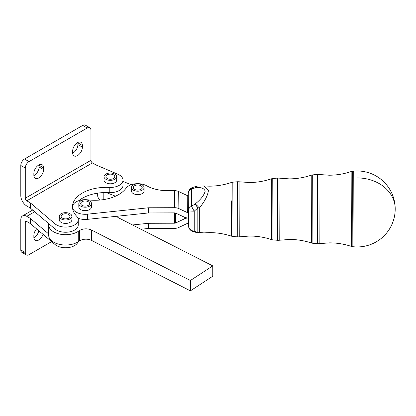 <?xml version="1.0" encoding="UTF-8"?>
<svg xmlns="http://www.w3.org/2000/svg" width="416" height="416" viewBox="0 0 416 416"><rect width="100%" height="100%" fill="white"/><g stroke="black" fill="none" stroke-linecap="round" stroke-linejoin="round"><path stroke-width="0.62" d="M30.566 203.081A5.278 3.047 0 0 0 30.269 202.857A5.278 3.047 0 0 0 29.936 202.644L26.77 200.819A2.111 1.217 -120 0 1 25.277 198.229L25.277 168.069A5.278 3.047 -60 0 1 26.369 164.393A5.278 3.047 -60 0 1 29.011 161.611L87.22 128.003A5.278 3.047 -60 0 1 89.856 127.743L89.856 127.743A5.278 3.047 -60 0 1 90.948 130.156L90.948 160.316A2.111 1.217 60 0 0 92.44 162.9L95.675 164.767A5.278 3.047 0 0 0 95.966 164.923A5.278 3.047 0 0 0 96.278 165.069L117.863 174.247A12.662 7.311 180 0 1 123.016 180.133A12.662 7.311 180 0 1 109.231 187.418A33.774 19.5 0 0 0 72.478 206.84A33.774 19.5 0 0 0 72.483 207.08A12.662 7.311 180 0 1 72.483 206.991A12.662 7.311 180 0 1 82.883 199.794A12.662 7.311 180 0 1 87.786 199.841A33.774 19.5 0 0 0 126.058 188.204A12.662 7.311 180 0 1 146.64 185.77A29.552 17.061 0 0 0 167.502 190.658L174.476 190.637A8.445 6.895 179.5 0 1 178.698 191.547L187.216 195.536A2.111 1.721 -0.5 0 0 188.271 195.764L188.427 217.994A8.445 6.895 -0.5 0 1 184.205 217.084L175.687 213.096A2.111 1.721 179.5 0 0 174.632 212.867L148.476 212.945L148.476 207.776L87.412 214.183A12.662 7.311 180 0 1 72.483 207.08A33.774 19.5 0 0 0 76.669 216.247A12.662 7.311 180 0 1 78.239 219.773A12.662 7.311 180 0 1 69.306 226.762A12.662 7.311 180 0 1 55.11 223.891L30.566 203.081L30.566 208.255A5.278 3.047 180 0 0 30.269 208.026A5.278 3.047 180 0 0 29.936 207.813L26.77 205.988A8.445 4.872 60 0 1 20.8 195.645L20.8 165.485L25.277 168.069M29.011 161.611L24.534 159.021A5.278 3.047 120 0 0 21.892 161.808A5.278 3.047 120 0 0 20.8 165.485M85.379 125.154L89.856 127.743L85.379 125.154A5.278 3.047 120 0 0 82.737 125.419L87.22 128.003M72.68 153.187A6.859 3.962 120 0 0 73.039 152.994A6.859 3.962 120 0 0 77.891 144.591L77.891 142.865A6.859 3.962 120 0 0 77.875 142.459M82.368 147.176A6.859 3.962 -60 0 1 77.516 155.579A6.859 3.962 -60 0 1 74.084 155.917A6.859 3.962 -60 0 1 72.665 152.776L72.665 151.055A6.859 3.962 -60 0 1 77.516 142.652A6.859 3.962 -60 0 1 80.943 142.314A6.859 3.962 -60 0 1 82.368 145.454L82.368 147.176L77.891 144.591M33.873 175.588A6.859 3.962 120 0 0 34.232 175.396A6.859 3.962 120 0 0 39.083 166.993L39.083 165.272A6.859 3.962 120 0 0 39.068 164.861M43.56 169.577A6.859 3.962 -60 0 1 38.709 177.98A6.859 3.962 -60 0 1 35.282 178.318A6.859 3.962 -60 0 1 33.857 175.183L33.857 173.456A6.859 3.962 -60 0 1 38.709 165.053A6.859 3.962 -60 0 1 42.141 164.715A6.859 3.962 -60 0 1 43.56 167.856L43.56 169.577L39.083 166.993M148.476 212.945L117.114 216.237A4.222 2.439 180 0 1 117.125 216.278A4.222 2.439 0 0 0 117.577 217.116A4.222 2.439 0 0 0 118.518 217.807L212.753 265.892L190.388 280.504L91.541 230.064A8.445 4.872 0 0 0 79.628 230.485L78.229 231.4A16.884 9.75 180 0 1 59.597 234.062A16.884 9.75 180 0 1 48.688 224.942A16.884 9.75 180 0 1 48.823 223.73L30.566 208.255M97.687 193.149L97.687 195.645A12.662 7.311 0 0 0 100.204 200.023M29.936 223.324L29.936 218.156A5.278 3.047 180 0 1 30.269 218.364A5.278 3.047 180 0 1 30.566 218.592L30.566 223.766A5.278 3.047 0 0 0 30.269 223.538A5.278 3.047 0 0 0 29.936 223.324L26.77 221.499A2.111 1.217 60 0 0 25.714 221.395A2.111 1.217 60 0 0 25.277 222.357L25.277 252.517A5.278 3.047 120 0 0 26.369 254.935L26.369 254.935A5.278 3.047 120 0 0 29.011 254.675L51.626 241.618M24.534 252.086A5.278 3.047 -60 0 1 21.892 252.351L21.892 252.351A5.278 3.047 -60 0 1 20.8 249.933L25.277 252.517M36.598 228.878A6.859 3.962 120 0 0 33.857 235.498L33.857 237.224A6.859 3.962 120 0 0 35.282 240.365A6.859 3.962 120 0 0 38.709 240.022A6.859 3.962 120 0 0 43.066 234.364M38.87 230.802A6.859 3.962 -60 0 1 34.232 237.437A6.859 3.962 -60 0 1 33.873 237.63M136.51 185.089A4.43 2.558 180 0 1 142.204 187.543A4.43 2.558 180 0 1 139.027 189.998A4.43 2.558 180 0 1 133.338 187.543A4.43 2.558 180 0 1 136.51 185.089M144.102 190.97A6.334 3.656 180 0 1 144.102 190.991A6.334 3.656 180 0 1 138.679 194.605A6.334 3.656 180 0 1 131.695 192.026A6.334 3.656 180 0 1 131.435 190.991L131.435 187.543A6.334 3.656 0 0 0 131.695 188.578A6.334 3.656 0 0 0 138.679 191.162A6.334 3.656 0 0 0 144.102 187.543A6.334 3.656 0 0 0 143.842 186.503A6.334 3.656 0 0 0 136.864 183.924A6.334 3.656 0 0 0 131.435 187.543M109.299 174.2A4.43 2.558 180 0 1 114.785 176.691A4.43 2.558 180 0 1 111.405 179.176A4.43 2.558 180 0 1 105.919 176.691A4.43 2.558 180 0 1 109.299 174.2M116.683 176.691L116.683 180.133A6.334 3.656 180 0 1 113.365 183.352A6.334 3.656 180 0 1 106.891 183.196A6.334 3.656 180 0 1 104.198 181.002A6.334 3.656 180 0 1 104.021 180.133L104.021 176.691A6.334 3.656 0 0 0 104.198 177.554A6.334 3.656 0 0 0 111.108 180.32A6.334 3.656 0 0 0 116.683 176.691A6.334 3.656 0 0 0 116.501 175.822A6.334 3.656 0 0 0 109.595 173.061A6.334 3.656 0 0 0 104.021 176.691M62.442 214.516A4.43 2.558 180 0 1 67.272 213.964A4.43 2.558 180 0 1 70.008 216.325A4.43 2.558 180 0 1 68.708 218.135A4.43 2.558 180 0 1 63.877 218.691A4.43 2.558 180 0 1 61.142 216.325A4.43 2.558 180 0 1 62.442 214.516M71.906 216.325L71.906 219.773A6.334 3.656 180 0 1 68.593 222.986A6.334 3.656 180 0 1 62.114 222.836A6.334 3.656 180 0 1 61.1 222.357A6.334 3.656 180 0 1 59.244 219.773L59.244 216.325A6.334 3.656 0 0 0 61.1 218.91A6.334 3.656 0 0 0 68 219.705A6.334 3.656 0 0 0 71.906 216.325A6.334 3.656 0 0 0 70.054 213.741A6.334 3.656 0 0 0 63.154 212.95A6.334 3.656 0 0 0 59.244 216.325M83.886 201.089A4.43 2.558 180 0 1 89.58 203.544A4.43 2.558 180 0 1 86.403 205.998A4.43 2.558 180 0 1 80.714 203.544A4.43 2.558 180 0 1 83.886 201.089M91.478 206.97A6.334 3.656 180 0 1 91.478 206.991A6.334 3.656 180 0 1 86.055 210.61A6.334 3.656 180 0 1 79.071 208.026A6.334 3.656 180 0 1 78.811 206.991L78.811 203.544A6.334 3.656 0 0 0 79.071 204.578A6.334 3.656 0 0 0 86.055 207.163A6.334 3.656 0 0 0 91.478 203.544A6.334 3.656 0 0 0 91.218 202.504A6.334 3.656 0 0 0 84.24 199.924A6.334 3.656 0 0 0 78.811 203.544M395.2 208.842A37.991 31.023 179.5 0 0 395.2 208.614A37.991 37.991 0 0 0 353.746 171.122L353.974 246.813A37.991 37.991 0 0 0 395.2 208.614A37.991 31.023 179.5 0 0 357.209 177.934M148.476 223.288L148.476 228.457L174.632 228.379A8.445 6.895 179.5 0 0 178.854 227.443L187.372 223.402A2.111 1.721 -0.5 0 1 188.427 223.168L188.427 218A8.445 6.895 179.5 0 0 184.205 218.936L175.687 222.976A2.111 1.721 -0.5 0 1 174.632 223.21L148.476 223.288L132.538 224.962M203.918 232.882L197.782 232.788A6.334 4.16 -84.8 0 0 197.782 232.788A6.334 4.16 -84.8 0 0 199.321 232.497L203.918 232.882L209.529 232.632C217.048 232.622 224.375 233.802 231.509 236.184L231.296 200.803M197.6 186.087A6.334 6.334 0 0 0 196.539 186.28L196.539 186.28A6.334 3.224 74.8 0 0 195.036 187.923A6.334 4.124 84.5 0 1 197.6 186.087L203.783 185.957L208.458 190.429C207.724 195.686 204.677 201.547 199.321 208.005A6.334 0.983 -130.6 0 0 195.182 203.913C200.642 199.696 203.98 195.432 205.197 191.126C203.918 188.022 200.533 186.956 195.036 187.923L191.438 189.015A6.334 2.839 -108.4 0 1 192.608 187.476L192.608 187.476A6.334 2.839 -108.4 0 1 192.618 187.47M188.427 225.467A6.334 6.334 0 0 0 192.79 231.431L192.79 231.431A6.334 2.886 -71.9 0 0 194.23 231.192A6.334 5.803 0.4 0 1 188.427 225.43A6.334 5.169 179.5 0 0 188.427 225.467L188.271 193.44A6.334 5.803 0.4 0 0 188.271 193.502A6.334 5.169 -0.5 0 1 191.438 189.015L191.594 206.232L195.182 203.913L197.818 208.01L197.818 232.544A6.334 6.084 0.7 0 0 199.321 232.497L199.321 208.005A6.334 0.374 -0.2 0 0 197.818 208.01L194.23 211.156L194.23 231.192L197.818 232.544A6.334 3.266 105 0 1 196.711 232.601L196.711 232.601A6.334 3.266 105 0 1 196.7 232.596M191.594 206.232A6.334 0.692 58.3 0 0 194.23 211.156A6.334 0.458 -0.2 0 1 188.427 210.72A6.334 5.169 -0.5 0 1 191.594 206.232M29.936 218.156L26.77 216.325A8.445 4.872 -120 0 0 22.547 215.909A8.445 4.872 -120 0 0 20.8 219.773L20.8 249.933M77.995 241.888A12.662 7.311 180 0 1 68.094 247.619A12.662 7.311 180 0 1 55.11 244.572L30.566 223.766M48.688 233.958L30.566 218.592M48.688 224.942L48.688 235.284A16.884 9.75 0 0 0 59.597 244.4A16.884 9.75 0 0 0 78.229 241.743L79.628 240.828A8.445 4.872 180 0 1 91.541 240.401L190.388 290.846L212.753 276.234L212.753 265.892M115.482 196.201L106.163 192.514A33.774 19.5 0 0 0 78.78 200.668M123.016 181.454L131.258 184.714M123.016 180.133L123.016 185.307A12.662 7.311 180 0 1 109.231 192.587A33.774 19.5 0 0 0 106.163 192.514M148.476 228.457L140.941 229.247M117.114 216.237L87.412 219.357A12.662 7.311 180 0 1 77.932 218.171M148.476 207.776L174.632 207.698A8.445 6.895 -0.5 0 1 178.854 208.608L187.372 212.597A2.111 1.721 179.5 0 0 188.427 212.826M78.239 219.773L78.239 224.942A12.662 7.311 180 0 1 69.306 231.93A12.662 7.311 180 0 1 55.11 229.06L48.823 223.73M190.388 290.846L190.388 280.504M24.534 159.021L82.737 125.419M103.189 199.664L103.189 192.592M203.783 185.957L209.388 186.17C216.908 186.139 224.229 184.912 231.348 182.489L232.82 182.177L232.981 236.486L237.749 236.896L237.583 181.74L239.086 181.782L239.252 236.844L249.486 236.044C257.005 236.028 264.337 237.214 271.471 239.59L271.284 178.838L272.756 178.526L272.943 239.897L277.711 240.302L277.519 178.09L279.022 178.131L279.209 240.256L289.442 239.455C296.967 239.439 304.294 240.625 311.428 243.001L311.225 175.188L312.692 174.876L312.9 243.308L317.668 243.714L317.46 174.439L318.963 174.481L319.171 243.662L329.404 242.866C336.924 242.85 344.25 244.031 351.385 246.412L351.161 171.538L352.628 171.22L352.856 246.714L353.974 246.813M231.348 217.87L231.431 231.254M239.086 181.782L249.324 182.52C256.844 182.489 264.165 181.262 271.284 178.838L271.227 200.684M271.279 217.745L271.378 234.021M279.022 178.131L289.26 178.87C296.78 178.838 304.101 177.611 311.225 175.188L311.158 200.564M311.236 222.794L311.324 236.782M26.77 216.325L34.694 211.754M25.277 222.357L26.77 221.499M55.11 242.934L55.11 244.572M174.538 212.867L174.632 223.21M184.189 217.079L184.205 218.936M175.687 222.976L175.599 213.054M87.412 214.183L87.412 219.357M187.372 212.597L187.216 195.536M178.698 191.547L178.854 208.608M174.632 207.698L174.476 190.637M109.231 192.587L109.231 187.418M78.229 231.4L78.229 241.743M79.628 230.485L79.628 240.828M91.541 240.401L91.541 230.064M92.44 162.9L26.77 200.819M25.277 198.229L90.948 160.316M43.56 167.856L39.083 165.272M82.368 145.454L77.891 142.865M29.936 202.644L29.936 207.813M55.11 229.06L55.11 223.891M21.892 252.351L26.369 254.935M144.102 190.991L144.102 187.543M91.478 206.991L91.478 203.544M237.749 236.896L239.252 236.844M231.509 236.184L232.981 236.486M232.82 182.177L237.583 181.74M271.471 239.59L272.943 239.897M192.79 231.431L196.711 232.601A6.334 6.334 0 0 0 197.777 232.788M272.756 178.526L277.519 178.09M277.711 240.302L279.209 240.256M196.539 186.28L192.608 187.476A6.334 6.334 0 0 0 188.271 193.44M311.428 243.001L312.9 243.308M312.692 174.876L317.46 174.439M317.668 243.714L319.171 243.662M318.963 174.481L329.196 175.219C336.721 175.188 344.037 173.961 351.161 171.538M351.385 246.412L352.856 246.714M352.628 171.22L353.746 171.122M32.687 210.054L22.547 215.909"/></g></svg>
